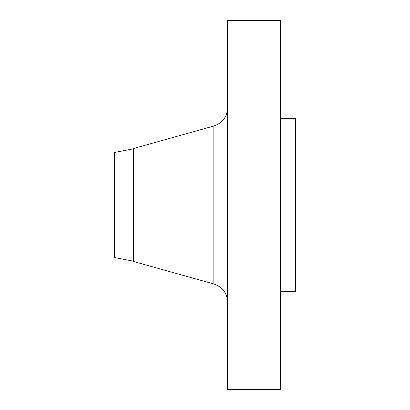 <?xml version="1.0" encoding="UTF-8"?>
<svg xmlns="http://www.w3.org/2000/svg" width="410" height="410" viewBox="0 0 410 410"><rect width="100%" height="100%" fill="white"/><g stroke="black" fill="none" stroke-linecap="round" stroke-linejoin="round"><path stroke-width="0.61" d="M280.307 20.5L280.307 205L280.307 20.5L227.591 20.5L227.591 205L295.369 205L295.369 291.602L295.369 205L280.307 205L280.307 389.5L280.307 205L213.841 205L213.841 126.013L213.841 205L114.631 205L114.631 257.547L114.631 205L133.46 205L133.46 261.477L133.46 205L213.841 205L213.841 126.013C222.471 123.036 227.053 116.993 227.591 107.886M133.46 148.522L133.46 205L133.46 148.522L213.841 126.013M133.46 261.477L213.841 283.986L213.841 205L213.841 283.986L213.841 205L227.591 205L227.591 389.5L227.591 20.5M295.369 118.398L295.369 205L295.369 118.398L280.307 118.398M114.631 152.453L114.631 205L114.631 152.453L133.46 148.794M133.46 261.206L114.631 257.547M280.307 389.5L227.591 389.5M295.369 291.602L280.307 291.602M213.841 283.986C222.471 286.964 227.053 293.007 227.591 302.114"/></g></svg>
